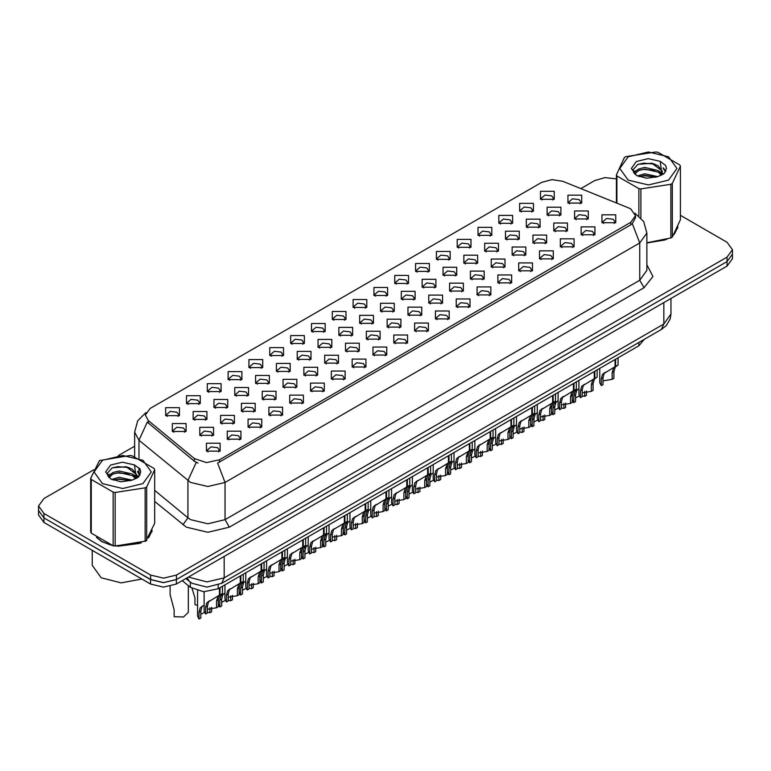 <?xml version="1.0" encoding="UTF-8"?>
<svg xmlns="http://www.w3.org/2000/svg" width="771" height="771" viewBox="0 0 771 771"><rect width="100%" height="100%" fill="white"/><g stroke="black" fill="none" stroke-linecap="round" stroke-linejoin="round"><path stroke-width="1.16" d="M248.031 427.124L248.031 419.173L261.793 419.173L261.793 427.124L248.031 427.124M260.193 427.866L260.993 426.132L259.21 423.645L252.58 422.884L248.831 426.132L249.621 427.866M227.204 439.142L227.204 431.201L240.976 431.201L240.976 439.142L227.204 439.142M239.376 439.894L240.176 438.15L238.393 435.673L231.763 434.911L228.004 438.15L228.804 439.894M268.848 415.106L268.848 407.155L282.62 407.155L282.62 415.106L268.848 415.106M281.02 415.848L281.82 414.114L280.037 411.627L273.406 410.866L269.648 414.114L270.448 415.848M289.674 403.079L289.674 395.137L303.437 395.137L303.437 403.079L289.674 403.079M301.837 403.831L302.637 402.086L300.854 399.609L294.223 398.848L290.474 402.086L291.265 403.831M310.491 391.061L310.491 383.11L324.263 383.11L324.263 391.061L310.491 391.061M322.663 391.803L323.463 390.068L321.68 387.582L315.05 386.82L311.291 390.068L312.091 391.803M331.318 379.043L331.318 371.092L345.08 371.092L345.08 379.043L331.318 379.043M343.49 379.785L344.28 378.05L342.497 375.564L335.867 374.802L332.118 378.05L332.908 379.785M352.135 367.015L352.135 359.074L365.907 359.074L365.907 367.015L352.135 367.015M364.307 367.767L365.107 366.023L363.324 363.536L356.694 362.775L352.935 366.023L353.735 367.767M372.962 354.997L372.962 347.046L386.724 347.046L386.724 354.997L372.962 354.997M385.134 355.739L385.924 354.005L384.141 351.518L377.511 350.757L373.762 354.005L374.552 355.739M393.779 342.979L393.779 335.028L407.551 335.028L407.551 342.979L393.779 342.979M405.951 343.721L406.751 341.977L404.968 339.5L398.337 338.739L394.579 341.977L395.378 343.721M414.605 330.952L414.605 323.01L428.368 323.01L428.368 330.952L414.605 330.952M426.777 331.703L427.568 329.959L425.785 327.473L419.154 326.711L415.405 329.959L416.195 331.703M435.422 318.934L435.422 310.983L449.194 310.983L449.194 318.934L435.422 318.934M447.594 319.676L448.394 317.941L446.611 315.455L439.981 314.693L436.222 317.941L437.022 319.676M456.249 306.906L456.249 298.965L470.011 298.965L470.011 306.906L456.249 306.906M468.421 307.658L469.211 305.914L467.428 303.437L460.798 302.675L457.049 305.914L457.849 307.658M477.066 294.888L477.066 286.937L490.838 286.937L490.838 294.888L477.066 294.888M489.238 295.63L490.038 293.896L488.255 291.409L481.624 290.648L477.866 293.896L478.666 295.63M497.893 282.87L497.893 274.919L511.655 274.919L511.655 282.87L497.893 282.87M510.065 283.612L510.855 281.878L509.072 279.391L502.441 278.63L498.692 281.878L499.492 283.612M518.71 270.843L518.71 262.901L532.482 262.901L532.482 270.843L518.71 270.843M530.882 271.594L531.682 269.85L529.899 267.373L523.268 266.612L519.509 269.85L520.309 271.594M539.536 258.825L539.536 250.874L553.299 250.874L553.299 258.825L539.536 258.825M551.708 259.567L552.499 257.832L550.716 255.346L544.085 254.584L540.336 257.832L541.136 259.567M560.353 246.807L560.353 238.856L574.125 238.856L574.125 246.807L560.353 246.807M572.525 247.549L573.325 245.814L571.542 243.328L564.912 242.566L561.153 245.814L561.953 247.549M581.18 234.779L581.18 226.838L594.942 226.838L594.942 234.779L581.18 234.779M593.352 235.531L594.142 233.786L592.359 231.31L585.738 230.548L581.98 233.786L582.78 235.531M601.997 222.761L601.997 214.81L615.769 214.81L615.769 222.761L601.997 222.761M614.169 223.503L614.969 221.769L613.186 219.282L606.555 218.521L602.797 221.769L603.597 223.503M206.387 451.17L206.387 443.219L220.149 443.219L220.149 451.17L206.387 451.17M218.55 451.912L219.35 450.177L217.567 447.691L210.936 446.929L207.187 450.177L207.977 451.912M353.079 307.456L353.079 299.505L366.851 299.505L366.851 307.456L353.079 307.456M365.252 308.198L366.052 306.463L364.269 303.976L357.638 303.215L353.879 306.463L354.679 308.198M332.262 319.483L332.262 311.532L346.025 311.532L346.025 319.483L332.262 319.483M344.435 320.225L345.225 318.481L343.452 316.004L336.821 315.243L333.062 318.481L333.862 320.225M311.436 331.501L311.436 323.55L325.208 323.55L325.208 331.501L311.436 331.501M323.608 332.243L324.408 330.508L322.625 328.022L315.994 327.261L312.236 330.508L313.036 332.243M248.975 367.565L248.975 359.614L262.738 359.614L262.738 367.565L248.975 367.565M261.147 368.307L261.938 366.572L260.164 364.085L253.534 363.324L249.775 366.572L250.575 368.307M228.149 379.583L228.149 371.641L241.921 371.641L241.921 379.583L228.149 379.583M240.321 380.334L241.121 378.59L239.338 376.113L232.707 375.352L228.948 378.59L229.748 380.334M207.332 391.61L207.332 383.659L221.094 383.659L221.094 391.61L207.332 391.61M219.504 392.352L220.294 390.618L218.521 388.131L211.89 387.37L208.131 390.618L208.931 392.352M186.505 403.628L186.505 395.677L200.277 395.677L200.277 403.628L186.505 403.628M198.677 404.37L199.477 402.635L197.694 400.149L191.063 399.388L187.305 402.635L188.105 404.37M290.619 343.519L290.619 335.578L304.381 335.578L304.381 343.519L290.619 343.519M302.791 344.271L303.581 342.526L301.808 340.04L295.177 339.279L291.419 342.526L292.219 344.271M269.792 355.547L269.792 347.596L283.564 347.596L283.564 355.547L269.792 355.547M281.964 356.289L282.764 354.554L280.981 352.068L274.351 351.306L270.592 354.554L271.392 356.289M373.906 295.438L373.906 287.487L387.668 287.487L387.668 295.438L373.906 295.438M386.078 296.18L386.869 294.445L385.095 291.958L378.465 291.197L374.706 294.445L375.506 296.18M394.723 283.41L394.733 275.469L408.495 275.469L408.495 283.41L394.723 283.41M406.895 284.162L407.695 282.417L405.912 279.94L399.282 279.179L395.523 282.417L396.323 284.162M415.55 271.392L415.55 263.441L429.312 263.441L429.312 271.392L415.55 271.392M427.722 272.134L428.522 270.399L426.739 267.913L420.108 267.151L416.35 270.399L417.15 272.134M436.376 259.374L436.376 251.423L450.139 251.423L450.139 259.374L436.376 259.374M448.539 260.116L449.339 258.381L447.556 255.895L440.925 255.134L437.167 258.381L437.967 260.116M457.193 247.346L457.193 239.405L470.956 239.405L470.956 247.346L457.193 247.346M469.366 248.098L470.165 246.354L468.382 243.877L461.752 243.116L457.993 246.354L458.793 248.098M478.02 235.328L478.02 227.378L491.782 227.378L491.782 235.328L478.02 235.328M490.183 236.071L490.982 234.336L489.2 231.849L482.569 231.088L478.81 234.336L479.61 236.071M498.837 223.311L498.837 215.36L512.599 215.36L512.599 223.311L498.837 223.311M511.009 224.053L511.809 222.318L510.026 219.831L503.396 219.07L499.637 222.318L500.437 224.053M519.664 211.283L519.664 203.342L533.426 203.342L533.426 211.283L519.664 211.283M531.826 212.035L532.626 210.29L530.843 207.813L524.213 207.052L520.454 210.29L521.254 212.035M540.481 199.265L540.481 191.314L554.253 191.314L554.253 199.265L540.481 199.265M552.653 200.007L553.453 198.272L551.67 195.786L545.039 195.024L541.281 198.272L542.08 200.007M165.688 415.646L165.688 407.705L179.45 407.705L179.45 415.646L165.688 415.646M177.86 416.398L178.65 414.653L176.867 412.177L170.246 411.415L166.488 414.653L167.288 416.398M359.71 323.3L359.71 315.358L373.472 315.358L373.472 323.3L359.71 323.3M371.882 324.051L372.672 322.307L370.899 319.83L364.269 319.069L360.51 322.307L361.31 324.051M338.883 335.327L338.883 327.376L352.655 327.376L352.655 335.327L338.883 335.327M351.056 336.069L351.855 334.335L350.073 331.848L343.442 331.087L339.683 334.335L340.483 336.069M318.066 347.345L318.066 339.394L331.829 339.394L331.829 347.345L318.066 347.345M330.239 348.087L331.029 346.352L329.246 343.866L322.625 343.105L318.866 346.352L319.666 348.087M255.596 383.409L255.596 375.467L269.368 375.467L269.368 383.409L255.596 383.409M267.768 384.16L268.568 382.416L266.785 379.93L260.155 379.168L256.396 382.416L257.196 384.16M297.24 359.373L297.24 351.422L311.012 351.422L311.012 359.373L297.24 359.373M309.412 360.115L310.212 358.37L308.429 355.894L301.798 355.132L298.04 358.37L298.84 360.115M276.423 371.391L276.423 363.44L290.185 363.44L290.185 371.391L276.423 371.391M288.595 372.133L289.385 370.398L287.602 367.912L280.981 367.15L277.223 370.398L278.023 372.133M193.136 419.472L193.136 411.531L206.898 411.531L206.898 419.472L193.136 419.472M205.308 420.224L206.098 418.48L204.315 416.003L197.684 415.232L193.935 418.48L194.735 420.224M213.952 407.454L213.952 399.503L227.724 399.503L227.724 407.454L213.952 407.454M226.125 408.196L226.925 406.462L225.142 403.975L218.511 403.214L214.752 406.462L215.552 408.196M234.779 395.436L234.779 387.485L248.541 387.485L248.541 395.436L234.779 395.436M246.951 396.178L247.742 394.444L245.959 391.957L239.328 391.196L235.579 394.444L236.379 396.178M380.527 311.282L380.527 303.331L394.299 303.331L394.299 311.282L380.527 311.282M392.699 312.024L393.499 310.289L391.716 307.802L385.086 307.041L381.327 310.289L382.127 312.024M401.354 299.264L401.354 291.313L415.116 291.313L415.116 299.264L401.354 299.264M413.526 300.006L414.316 298.271L412.543 295.785L405.912 295.023L402.154 298.271L402.954 300.006M422.171 287.236L422.171 279.295L435.943 279.295L435.943 287.236L422.171 287.236M434.343 287.988L435.143 286.243L433.36 283.767L426.729 283.005L422.971 286.243L423.771 287.988M442.997 275.218L442.997 267.267L456.76 267.267L456.76 275.218L442.997 275.218M455.169 275.96L455.96 274.225L454.186 271.739L447.556 270.978L443.797 274.225L444.597 275.96M463.814 263.2L463.814 255.249L477.586 255.249L477.586 263.2L463.814 263.2M475.986 263.942L476.786 262.207L475.003 259.721L468.373 258.96L464.614 262.207L465.414 263.942M484.641 251.173L484.641 243.231L498.403 243.231L498.403 251.173L484.641 251.173M496.813 251.924L497.603 250.18L495.83 247.693L489.2 246.932L485.441 250.18L486.241 251.924M505.458 239.155L505.458 231.204L519.23 231.204L519.23 239.155L505.458 239.155M517.63 239.897L518.43 238.162L516.647 235.675L510.017 234.914L506.258 238.162L507.058 239.897M526.285 227.137L526.285 219.186L540.047 219.186L540.047 227.137L526.285 227.137M538.457 227.879L539.247 226.134L537.474 223.657L530.843 222.896L527.085 226.134L527.884 227.879M547.111 215.109L547.111 207.158L560.874 207.168L560.874 215.109L547.111 215.109M559.274 215.861L560.074 214.116L558.291 211.63L551.66 210.869L547.902 214.116L548.701 215.861M567.928 203.091L567.928 195.14L581.691 195.14L581.691 203.091L567.928 203.091M580.1 203.833L580.9 202.098L579.117 199.612L572.487 198.851L568.728 202.098L569.528 203.833M172.309 431.5L172.309 423.549L186.081 423.549L186.081 431.5L172.309 431.5M184.481 432.242L185.281 430.507L183.498 428.021L176.867 427.259L173.109 430.507L173.909 432.242M220.583 423.298L220.583 415.347L234.345 415.347L234.345 423.298L220.583 423.298M232.755 424.05L233.546 422.306L231.763 419.819L225.132 419.058L221.383 422.306L222.173 424.05M241.4 411.28L241.4 403.329L255.172 403.329L255.172 411.28L241.4 411.28M253.572 412.022L254.372 410.288L252.589 407.801L245.959 407.04L242.2 410.288L243 412.022M262.227 399.253L262.227 391.311L275.989 391.311L275.989 399.253L262.227 399.253M274.399 400.004L275.189 398.26L273.406 395.783L266.776 395.022L263.027 398.26L263.817 400.004M283.044 387.235L283.044 379.284L296.816 379.284L296.816 387.235L283.044 387.235M295.216 387.977L296.016 386.242L294.233 383.756L287.602 382.994L283.844 386.242L284.644 387.977M303.87 375.217L303.87 367.266L317.633 367.266L317.633 375.217L303.87 375.217M316.043 375.959L316.833 374.224L315.05 371.738L308.419 370.976L304.67 374.224L305.47 375.959M324.687 363.189L324.687 355.248L338.459 355.248L338.459 363.189L324.687 363.189M336.86 363.941L337.659 362.197L335.877 359.72L329.246 358.958L325.487 362.197L326.287 363.941M345.514 351.171L345.514 343.22L359.276 343.22L359.276 351.171L345.514 351.171M357.686 351.913L358.476 350.179L356.694 347.692L350.063 346.931L346.314 350.179L347.114 351.913M366.331 339.153L366.331 331.202L380.103 331.202L380.103 339.153L366.331 339.153M378.503 339.895L379.303 338.161L377.52 335.674L370.89 334.913L367.131 338.161L367.931 339.895M387.158 327.126L387.158 319.184L400.92 319.184L400.92 327.126L387.158 327.126M399.33 327.877L400.12 326.133L398.337 323.656L391.707 322.895L387.958 326.133L388.757 327.877M407.975 315.108L407.975 307.157L421.747 307.157L421.747 315.108L407.975 315.108M420.147 315.85L420.947 314.115L419.164 311.629L412.533 310.867L408.775 314.115L409.574 315.85M428.801 303.09L428.801 295.139L442.564 295.139L442.564 303.09L428.801 303.09M440.973 303.832L441.764 302.097L439.981 299.611L433.36 298.849L429.601 302.097L430.401 303.832M449.618 291.062L449.618 283.121L463.39 283.121L463.39 291.062L449.618 291.062M461.79 291.814L462.59 290.069L460.807 287.583L454.177 286.822L450.418 290.069L451.218 291.814M470.445 279.044L470.445 271.093L484.207 271.093L484.207 279.044L470.445 279.044M482.617 279.786L483.407 278.052L481.634 275.565L475.003 274.804L471.245 278.052L472.045 279.786M491.262 267.026L491.262 259.075L505.034 259.075L505.034 267.026L491.262 267.026M503.434 267.768L504.234 266.024L502.451 263.547L495.82 262.786L492.062 266.024L492.862 267.768M512.089 254.999L512.089 247.048L525.851 247.048L525.851 254.999L512.089 254.999M524.261 255.741L525.051 254.006L523.278 251.519L516.647 250.758L512.888 254.006L513.688 255.741M532.906 242.981L532.906 235.03L546.678 235.03L546.678 242.981L532.906 242.981M545.078 243.723L545.878 241.988L544.095 239.502L537.464 238.74L533.705 241.988L534.505 243.723M553.732 230.953L553.732 223.012L567.495 223.012L567.495 230.953L553.732 230.953M565.904 231.705L566.695 229.96L564.921 227.484L558.291 226.722L554.532 229.96L555.332 231.705M574.549 218.935L574.549 210.984L588.321 210.984L588.321 218.935L574.549 218.935M586.721 219.677L587.521 217.942L585.738 215.456L579.108 214.695L575.349 217.942L576.149 219.677M199.756 435.326L199.756 427.375L213.528 427.375L213.528 435.326L199.756 435.326M211.929 436.068L212.729 434.324L210.946 431.847L204.315 431.085L200.556 434.324L201.356 436.068M628.548 207.891L630.736 208.951L635.545 215.658L630.736 222.366L219.465 459.815L206.416 462.552L194.388 458.543L148.321 420.561L145.353 415.126L150.162 408.418L541.724 182.351L551.901 179.614L562.753 181.291L628.548 207.891M644.151 339.442L638.908 345.813L218.183 588.716L203.679 591.762L190.321 587.309L182.245 580.65M96.452 537.426L101.801 541.656L112.797 545.656M635.545 215.658L635.545 217.673L632.336 223.686L630.736 224.843L217.615 463.12L225.055 482.415L207.842 486.53L190.639 482.415L139.011 440.222L134.607 432.155L134.607 456.538M93.831 469.761L43.937 498.558L38.589 506.007L38.589 510.479L43.937 517.929L150.634 579.532L163.539 582.616L176.443 579.532L727.101 261.61L732.45 254.16L732.45 249.688L727.101 242.239L680.369 215.254M198.08 463.12L194.388 461.251L147.222 422.151L139.011 440.222L139.011 458.215M646.898 243.106L666.963 239.318M674.22 234.317L677.863 226.741M114.195 545.926L141.257 542.842M148.504 537.83L152.157 530.255M38.589 506.007L43.937 513.457L150.634 575.06L163.539 578.144L176.443 575.06L727.101 257.138L732.45 249.688M616.386 178.882L604.984 177.648L594.605 180.636L580.814 188.596M134.607 446.207L118.349 455.603M38.589 509.785L38.55 514.98L43.899 522.43L150.586 584.023L163.491 587.117L176.395 584.023L727.063 266.101L732.411 258.651L732.411 254.883M38.55 510.508L43.899 517.958L150.586 579.551L163.491 582.645L176.395 579.551L727.101 261.61L727.101 257.138M197.521 590.808L197.521 616.145L199.024 619.046L199.024 612.232L200.19 607.808L204.142 605.158M211.668 607.375L211.668 611.74L209.895 612.762L209.895 607.789M203.293 605.649L201.53 606.671L203.293 605.649L201.906 606.816L200.797 611.21L200.797 618.024L199.024 619.046M209.895 612.762L207.418 612.309M204.45 612.492L200.797 614.265M170.073 586.403L170.073 594.624L174.169 609.9L174.169 616.713L183.517 616.954L188.317 612.319L188.317 585.661M204.142 591.781L204.142 611.124L205.645 614.024L205.645 607.211L206.811 602.787L219.436 595.135L219.436 587.994M219.957 594.836L222.395 593.429L219.725 595.337L218.289 599.915L218.289 606.729L216.526 607.75L216.526 600.937L218 596.33L219.957 594.836L219.995 587.666M209.924 600.628L208.151 601.65L209.924 600.628L208.536 601.794L207.418 606.189L207.418 613.003L205.645 614.024M216.526 607.75L207.418 609.244M219.06 595.357L220.824 594.335M646.898 242.932L665.016 239.945M674.876 233.17L677.43 227.811M628.153 156.792L619.778 168.464L628.153 180.144L648.372 184.973L668.592 180.144L676.967 168.464L668.592 156.792L648.372 151.954L628.153 156.792M646.898 242.769L670.837 237.931L672.36 237.044L680.369 219.774L680.369 166.17L679.82 164.965L657.914 152.321L655.832 152.003L625.917 156.629L624.394 157.506L616.386 174.776L616.935 175.981L616.935 203.197M638.841 215.803L638.841 188.625L616.935 175.981M638.841 188.625L640.923 188.943L640.923 217.798M670.837 237.931L670.837 184.317L640.923 188.943M670.837 184.317L672.36 183.44L672.36 237.044M657.836 176.646L644.778 173.754L637.366 175.942M656.015 177.234L644.778 175.325L639.034 176.665M661.412 173.88L658.212 170.574L644.778 167.442L638.542 168.994L634.938 172.068L634.475 173.745M660.901 174.67L658.212 172.155L644.778 169.022L638.542 170.574L634.755 174.053M659.677 176.029L661.817 173.061L662.279 170.989L651.852 163.211L637.964 164.319L633.068 169.659L636.354 175.374M661.547 175.21L662.289 172.241M662.241 171.615L658.212 165.842L652.218 163.288M636.354 161.524L631.382 168.464L636.354 175.403L646.58 178.226L657.605 176.704L664.236 173.494L666.472 168.464L665.701 165.466L660.13 161.38L648.189 158.653L636.354 161.524M660.13 161.38L661.817 173.061M616.386 202.975L616.386 174.776M680.369 166.17L672.36 183.44M654.772 176.704L643.698 175.759L639.284 176.559M662.858 174.468L662.087 173.841M661.614 173.504L660.824 172.983M654.772 170.401L643.698 169.447L639.284 170.246M635.025 171.914L633.733 172.714M665.624 171.615L663.291 168.55M654.82 164.098L643.698 163.144L637.771 164.406M666.462 168.618L665.701 165.466M663.368 174.14L662.222 173.157M661.884 172.906L659.157 171.278M636.104 170.593L633.434 172.135M665.816 171.239L663.291 167.76M97.676 538.331L102.013 541.531L109.81 544.74M117.674 546.215L139.31 543.459M149.169 536.683L151.714 531.335M92.25 550.34L92.25 565.374L101.155 577.787L121.114 582.915L141.874 578.992M102.447 460.306L94.072 471.977L102.447 483.658L122.666 488.486L142.886 483.658L151.261 471.977L142.886 460.306L122.666 455.468L102.447 460.306M99.44 460.576L90.67 478.299L91.229 479.495L91.229 533.108L113.125 545.752L115.207 546.07L145.902 541.011L154.663 523.297L154.663 469.684L154.104 468.479L132.207 455.834L130.126 455.516L99.44 460.576M113.125 545.752L113.125 492.139L91.229 479.495M113.125 492.139L115.207 492.467L115.207 546.07M145.121 541.444L145.121 487.831L115.207 492.467M145.121 487.831L146.644 486.954L146.644 540.567M90.67 478.299L90.67 531.903L91.229 533.108M132.13 480.16L119.071 477.268L111.66 479.456M130.309 480.747L119.071 478.849L113.318 480.179M135.706 477.394L132.496 474.088L119.071 470.956L112.836 472.517L109.231 475.582L108.759 477.259M135.195 478.184L132.496 475.668L119.071 472.536L112.836 474.088L109.048 477.567M133.971 479.543L136.101 476.584L136.573 474.502L126.145 466.734L112.258 467.833L107.362 473.172L110.648 478.887M135.841 478.724L136.573 475.755M136.534 475.129L132.496 469.356L126.511 466.802M110.648 465.038L105.666 471.977L110.648 478.926L120.874 481.74L131.899 480.227L138.52 477.008L140.756 471.977L139.994 468.98L134.424 464.894L122.483 462.166L110.648 465.038M134.424 464.894L136.101 476.584M154.663 469.684L146.644 486.954M129.056 480.227L117.982 479.273L113.578 480.073M137.151 477.981L136.371 477.355M135.908 477.018L135.118 476.497M129.056 473.914L117.982 472.96L113.578 473.77M109.318 475.428L108.017 476.237M139.917 475.129L137.585 472.064M129.104 467.621L117.982 466.657L112.055 467.93M140.756 472.141L139.994 468.98M137.652 477.654L136.515 476.68M136.168 476.42L133.45 474.791M110.388 474.107L107.728 475.659M140.11 474.753L137.575 471.274M218.338 599.019L218.338 604.117L219.851 607.018L219.851 600.204L221.007 595.79L224.968 593.14M232.485 595.347L232.485 599.722L230.722 600.744L230.722 595.761M224.12 593.631L222.347 594.643L224.12 593.631L222.732 594.798L221.614 599.183L221.614 605.996L219.851 607.018M230.722 600.744L228.245 600.281M225.277 600.474L221.614 602.238M239.164 587.001L239.164 592.099L240.668 595L240.668 588.186L241.834 583.763L245.785 581.112M253.312 583.329L253.312 587.704L251.539 588.726L251.539 583.743M244.937 581.604L243.173 582.625L244.937 581.604L243.549 582.77L242.441 587.165L242.441 593.978L240.668 595M251.539 588.726L249.062 588.263M246.094 588.446L242.441 590.22M259.981 574.973L259.981 580.081L261.494 582.982L261.494 576.168L262.651 571.745L266.612 569.094M274.129 571.311L274.129 575.677L272.365 576.698L272.365 571.725M265.764 569.586L264 570.607L265.764 569.586L264.376 570.752L263.258 575.147L263.258 581.96L261.494 582.982M272.365 576.698L269.889 576.236M266.92 576.429L263.258 578.202M280.808 562.955L280.808 568.054L282.311 570.954L282.311 564.141L283.477 559.727L287.429 557.076M294.956 559.283L294.956 563.659L293.182 564.68L293.182 559.698M286.581 557.568L284.817 558.58L286.581 557.568L285.203 558.734L284.085 563.119L284.085 569.933L282.311 570.954M293.182 564.68L290.706 564.218M287.737 564.401L284.085 566.174M192.114 588.562L194.996 597.882L194.996 604.695L197.521 605.36M224.968 584.803L224.968 599.106L226.472 602.006L226.472 595.193L227.638 590.769L240.253 583.117L240.253 575.976M240.822 582.789L243.212 581.411L240.542 583.319L239.116 587.888L239.116 594.701L237.343 595.723L237.343 588.909L238.817 584.312L240.783 582.809L239.02 583.83L240.822 582.789L240.822 575.648M230.741 588.61L228.977 589.632L230.741 588.61L229.353 589.776L228.245 594.171L228.245 600.985L226.472 602.006M237.343 595.723L228.245 597.226M239.887 583.329L241.651 582.317M245.785 572.776L245.785 587.078L247.289 589.979L247.289 583.165L248.455 578.751L261.08 571.099L261.08 563.948M261.639 570.771L264.039 569.383L261.369 571.301L259.933 575.87L259.933 582.683L258.169 583.705L258.169 576.891L259.644 572.294L261.6 570.791L259.846 571.803L261.639 570.771L261.639 563.62M251.568 576.592L249.794 577.604L251.568 576.592L250.18 577.758L249.062 582.144L249.062 588.957L247.289 589.979M258.169 583.705L249.062 585.199M260.704 571.311L262.468 570.289M266.612 560.758L266.612 575.06L268.115 577.961L268.115 571.147L269.281 566.724L281.897 559.071L281.897 551.93M282.465 558.753L284.856 557.366L282.186 559.274L280.76 563.852L280.76 570.665L278.986 571.687L278.986 564.873L280.461 560.266L282.427 558.773L280.663 559.785L282.465 558.753L282.465 551.602M272.385 564.565L270.621 565.586L272.385 564.565L270.997 565.731L269.889 570.126L269.889 576.939L268.115 577.961M278.986 571.687L269.889 573.181M281.531 559.293L283.294 558.271M287.429 548.74L287.429 563.042L288.932 565.943L288.932 559.129L290.098 554.706L302.724 547.053L302.724 539.902M303.282 546.726L305.682 545.348L303.013 547.256L301.577 551.824L301.577 558.638L299.813 559.659L299.813 552.846L301.288 548.248L303.244 546.745L301.49 547.767L303.282 546.726L303.282 539.584M293.211 552.547L291.438 553.568L293.211 552.547L291.824 553.713L290.706 558.108L290.706 564.921L288.932 565.943M299.813 559.659L290.706 561.163M302.348 547.265L304.111 546.244M308.255 536.712L308.255 551.014L309.759 553.915L309.759 547.102L310.925 542.688L323.541 535.035L323.541 527.884M324.109 534.708L326.499 533.32L323.83 535.238L322.403 539.806L322.403 546.62L320.63 547.641L320.63 540.828L322.105 536.231L324.071 534.727L322.307 535.739L324.109 534.708L324.109 527.557M314.028 540.529L312.265 541.541L314.028 540.529L312.64 541.695L311.532 546.08L311.532 552.894L309.759 553.915M320.63 547.641L311.532 549.135M323.174 535.247L324.938 534.226M329.072 524.694L329.072 538.996L330.586 541.897L330.586 535.084L331.742 530.66L344.367 523.008L344.367 515.866M344.926 522.69L347.326 521.302L344.656 523.21L343.22 527.788L343.22 534.602L341.457 535.623L341.457 528.81L342.931 524.203L344.888 522.709L343.134 523.721L344.926 522.69L344.926 515.539M334.855 528.501L333.082 529.523L334.855 528.501L333.467 529.667L332.349 534.062L332.349 540.876L330.586 541.897M341.457 535.623L332.349 537.117M343.991 523.22L345.755 522.208M349.899 512.667L349.899 526.978L351.403 529.879L351.403 523.066L352.569 518.642L365.184 510.99L365.184 503.839M365.753 510.662L368.143 509.284L365.473 511.192L364.047 515.76L364.047 522.574L362.274 523.596L362.274 516.782L363.758 512.185L365.714 510.681L363.951 511.703L365.753 510.662L365.753 503.521M355.672 516.483L353.908 517.505L355.672 516.483L354.284 517.649L353.176 522.044L353.176 528.858L351.403 529.879M362.274 523.596L353.176 525.099M364.818 511.202L366.582 510.18M370.716 500.649L370.716 514.951L372.229 517.852L372.229 511.038L373.386 506.624L386.011 498.972L386.011 491.821M386.57 498.644L388.97 497.256L386.3 499.165L384.864 503.742L384.864 510.556L383.1 511.578L383.1 504.764L384.575 500.167L386.531 498.664L384.777 499.675L386.57 498.644L386.57 491.493M376.499 504.456L374.725 505.477L376.499 504.456L375.111 505.631L373.993 510.017L373.993 516.83L372.229 517.852M383.1 511.578L373.993 513.072M385.635 499.184L387.399 498.162M391.543 488.631L391.543 502.933L393.046 505.834L393.046 499.02L394.212 494.597L406.828 486.944L406.828 479.803M407.396 486.617L409.786 485.238L407.117 487.147L405.691 491.725L405.691 498.538L403.917 499.56L403.917 492.746L405.401 488.139L407.358 486.646L405.594 487.657L407.396 486.617L407.396 479.475M397.316 492.438L395.552 493.459L397.316 492.438L395.928 493.604L394.819 497.999L394.819 504.812L393.046 505.834M403.917 499.56L394.819 501.054M406.462 487.156L408.225 486.144M412.36 476.603L412.36 490.915L413.873 493.816L413.873 487.002L415.029 482.579L427.654 474.926L427.654 467.775M428.175 474.618L430.613 473.211L427.944 475.129L426.508 479.697L426.508 486.511L424.744 487.532L424.744 480.719L426.218 476.121L428.175 474.618L428.213 467.457M418.142 480.42L416.379 481.432L418.142 480.42L416.754 481.586L415.636 485.981L415.636 492.785L413.873 493.816M424.744 487.532L415.636 489.036M427.279 475.138L429.042 474.117M433.186 464.585L433.186 478.887L434.69 481.788L434.69 474.975L435.856 470.561L448.471 462.899L448.471 455.757M449.04 462.581L451.43 461.193L448.761 463.101L447.334 467.679L447.334 474.493L445.561 475.514L445.561 468.701L447.045 464.094L449.001 462.6L447.247 463.612L449.04 462.581L449.04 455.43M438.959 468.392L437.196 469.414L438.959 468.392L437.581 469.558L436.463 473.953L436.463 480.767L434.69 481.788M445.561 475.514L436.463 477.008M448.105 463.12L449.869 462.099M454.003 452.567L454.003 466.869L455.516 469.77L455.516 462.957L456.673 458.533L469.298 450.881L469.298 443.739M469.857 450.553L472.257 449.175L469.587 451.083L468.151 455.651L468.151 462.465L466.388 463.487L466.388 456.683L467.862 452.076L469.818 450.582L468.064 451.594L469.857 450.553L469.857 443.412M459.786 456.374L458.022 457.396L459.786 456.374L458.398 457.54L457.28 461.935L457.28 468.749L455.516 469.77M466.388 463.487L457.28 464.99M468.922 451.093L470.686 450.081M474.83 440.54L474.83 454.842L476.333 457.743L476.333 450.939L477.5 446.515L490.115 438.863L490.115 431.712M490.684 438.535L493.074 437.147L490.404 439.065L488.978 443.633L488.978 450.447L487.205 451.469L487.205 444.655L488.689 440.058L490.645 438.554L488.891 439.576L490.684 438.535L490.684 431.394M480.603 444.356L478.839 445.368L480.603 444.356L479.225 445.522L478.107 449.907L478.107 456.721L476.333 457.743M487.205 451.469L478.107 452.972M489.749 439.075L491.512 438.053M495.647 428.522L495.647 442.824L497.16 445.725L497.16 438.911L498.317 434.487L510.942 426.835L510.942 419.694M511.501 426.517L513.9 425.129L511.231 427.038L509.795 431.615L509.795 438.429L508.031 439.451L508.031 432.637L509.506 428.03L511.462 426.536L509.708 427.548L511.501 426.517L511.501 419.366M501.429 432.329L499.666 433.35L501.429 432.329L500.042 433.495L498.924 437.889L498.924 444.703L497.16 445.725M508.031 439.451L498.924 440.945M510.566 427.057L512.33 426.035M516.474 416.504L516.474 430.806L517.977 433.707L517.977 426.893L519.143 422.469L531.759 414.817L531.759 407.676M532.327 414.49L534.717 413.111L532.048 415.02L530.621 419.588L530.621 426.402L528.848 427.423L528.848 420.609L530.332 416.012L532.289 414.509L530.535 415.53L532.327 414.49L532.327 407.348M522.246 420.311L520.483 421.332L522.246 420.311L520.868 421.477L519.75 425.871L519.75 432.685L517.977 433.707M528.848 427.423L519.75 428.927M531.392 415.029L533.156 414.017M537.291 404.476L537.291 418.778L538.804 421.679L538.804 414.865L539.96 410.451L552.585 402.799L552.585 395.648M553.144 402.472L555.544 401.084L552.874 403.002L551.438 407.57L551.438 414.384L549.675 415.405L549.675 408.591L551.149 403.994L553.106 402.491L551.352 403.503L553.144 402.472L553.144 395.321M543.073 408.293L541.309 409.305L543.073 408.293L541.685 409.459L540.567 413.844L540.567 420.658L538.804 421.679M549.675 415.405L540.567 416.899M552.209 403.011L553.973 401.99M558.117 392.458L558.117 406.76L559.621 409.661L559.621 402.848L560.787 398.424L573.402 390.772L573.402 383.63M573.971 390.454L576.371 389.066L573.691 390.974L572.265 395.552L572.265 402.366L570.492 403.387L570.492 396.573L571.976 391.967L573.932 390.473L572.178 391.485L573.971 390.454L573.971 383.303M563.89 396.265L562.126 397.287L563.89 396.265L562.512 397.431L561.394 401.826L561.394 408.64L559.621 409.661M570.492 403.387L561.394 404.881M573.036 390.993L574.8 389.972M578.934 380.431L578.934 394.742L580.447 397.643L580.447 390.83L581.613 386.406L594.229 378.754L594.229 371.603M594.788 378.426L597.188 377.048L594.518 378.956L593.082 383.524L593.082 390.338L591.318 391.36L591.318 384.546L592.793 379.949L594.759 378.445L592.995 379.467L594.788 378.426L594.788 371.285M584.717 384.247L582.953 385.269L584.717 384.247L583.329 385.413L582.211 389.808L582.211 396.622L580.447 397.643M591.318 391.36L582.211 392.863M593.853 378.966L595.617 377.944M599.761 368.413L599.761 382.715L601.264 385.616L601.264 378.802L602.43 374.388L615.046 366.736L615.046 359.585M615.576 366.427L618.014 365.02L615.335 366.938L613.909 371.506L613.909 378.32L612.135 379.342L612.135 372.528L613.62 367.931L615.576 366.427L615.615 359.257M605.534 372.229L603.77 373.241L605.534 372.229L604.156 373.395L603.038 377.78L603.038 384.594L601.264 385.616M612.135 379.342L603.038 380.835M614.68 366.948L616.443 365.926M301.625 550.937L301.625 556.036L303.138 558.936L303.138 552.123L304.294 547.699L308.255 545.049M315.773 547.265L315.773 551.641L314.009 552.662L314.009 547.68M307.407 545.54L305.644 546.562L307.407 545.54L306.02 546.706L304.902 551.101L304.902 557.915L303.138 558.936M314.009 552.662L311.532 552.2M308.564 552.383L304.902 554.156M322.451 538.91L322.451 544.018L323.955 546.918L323.955 540.105L325.121 535.681L329.072 533.031M336.599 535.247L336.599 539.613L334.826 540.635L334.826 535.662M328.224 533.522L326.461 534.544L328.224 533.522L326.846 534.688L325.728 539.083L325.728 545.897L323.955 546.918M334.826 540.635L332.349 540.172M329.381 540.365L325.728 542.138M343.268 526.892L343.268 531.99L344.782 534.891L344.782 528.077L345.938 523.663L349.899 521.013M357.416 523.22L357.416 527.595L355.653 528.617L355.653 523.634M349.051 521.495L347.287 522.516L349.051 521.495L347.663 522.671L346.545 527.056L346.545 533.869L344.782 534.891M355.653 528.617L353.176 528.154M350.207 528.337L346.545 530.111M364.095 514.874L364.095 519.972L365.599 522.873L365.599 516.059L366.765 511.636L370.716 508.985M378.243 511.202L378.243 515.577L376.47 516.599L376.47 511.616M369.868 509.477L368.104 510.498L369.868 509.477L368.49 510.643L367.372 515.038L367.372 521.851L365.599 522.873M376.47 516.599L373.993 516.136M371.024 516.319L367.372 518.093M384.912 502.846L384.912 507.954L386.425 510.855L386.425 504.041L387.582 499.618L391.543 496.967M399.06 499.184L399.06 503.55L397.296 504.571L397.296 499.598M390.695 497.459L388.931 498.471L390.695 497.459L389.307 498.625L388.189 503.02L388.189 509.824L386.425 510.855M397.296 504.571L394.819 504.109M391.851 504.301L388.189 506.075M405.739 490.828L405.739 495.926L407.242 498.827L407.242 492.014L408.408 487.6L412.36 484.949M419.887 487.156L419.887 491.532L418.113 492.553L418.113 487.571M411.512 485.431L409.748 486.453L411.512 485.431L410.133 486.597L409.015 490.992L409.015 497.806L407.242 498.827M418.113 492.553L415.636 492.091M412.668 492.274L409.015 494.047M426.556 478.801L426.556 483.909L428.069 486.809L428.069 479.996L429.235 475.572L433.186 472.922M440.704 475.138L440.704 479.504L438.94 480.526L438.94 475.553M432.338 473.413L430.575 474.435L432.338 473.413L430.95 474.579L429.832 478.974L429.832 485.788L428.069 486.809M438.94 480.526L436.463 480.073M433.495 480.256L429.832 482.029M447.382 466.783L447.382 471.881L448.886 474.782L448.886 467.968L450.052 463.554L454.003 460.904M461.53 463.12L461.53 467.486L459.757 468.508L459.757 463.525M453.155 461.395L451.392 462.407L453.155 461.395L451.777 462.561L450.659 466.947L450.659 473.76L448.886 474.782M459.757 468.508L457.28 468.045M454.312 468.238L450.659 470.002M468.199 454.765L468.199 459.863L469.712 462.764L469.712 455.95L470.879 451.527L474.83 448.886M482.347 451.093L482.347 455.468L480.584 456.49L480.584 451.507M473.982 449.368L472.218 450.389L473.982 449.368L472.594 450.534L471.476 454.929L471.476 461.742L469.712 462.764M480.584 456.49L478.107 456.027M475.138 456.21L471.476 457.984M489.026 442.737L489.026 447.845L490.529 450.746L490.529 443.932L491.696 439.509L495.647 436.858M503.174 439.075L503.174 443.441L501.401 444.462L501.401 439.489M494.799 437.35L493.035 438.371L494.799 437.35L493.421 438.516L492.303 442.911L492.303 449.724L490.529 450.746M501.401 444.462L498.924 444.009M495.965 444.192L492.303 445.966M509.843 430.719L509.843 435.817L511.356 438.718L511.356 431.905L512.522 427.491L516.474 424.84M524.001 427.047L524.001 431.423L522.227 432.444L522.227 427.462M515.626 425.332L513.862 426.344L515.626 425.332L514.238 426.498L513.12 430.883L513.12 437.697L511.356 438.718M522.227 432.444L519.75 431.982M516.782 432.165L513.12 433.938M530.67 418.701L530.67 423.799L532.173 426.7L532.173 419.887L533.339 415.463L537.291 412.813M544.818 415.029L544.818 419.405L543.044 420.426L543.044 415.444M536.443 413.304L534.679 414.326L536.443 413.304L535.064 414.47L533.946 418.865L533.946 425.679L532.173 426.7M543.044 420.426L540.567 419.964M537.609 420.147L533.946 421.92M551.487 406.674L551.487 411.781L553 414.682L553 407.869L554.166 403.445L558.117 400.795M565.644 403.011L565.644 407.377L563.871 408.399L563.871 403.426M557.269 401.286L555.505 402.308L557.269 401.286L555.881 402.452L554.763 406.847L554.763 413.661L553 414.682M563.871 408.399L561.394 407.936M558.426 408.129L554.763 409.902M572.313 394.656L572.313 399.754L573.817 402.655L573.817 395.841L574.983 391.427L578.934 388.777M586.461 390.984L586.461 395.359L584.688 396.381L584.688 391.398M578.086 389.268L576.322 390.28L578.086 389.268L576.708 390.434L575.59 394.819L575.59 401.633L573.817 402.655M584.688 396.381L582.211 395.918M579.252 396.101L575.59 397.875M219.465 459.815L219.465 462.292M194.388 458.543L194.388 461.251M148.321 420.561L148.321 423.269M630.736 222.366L630.736 224.843M638.908 342.478L638.908 345.813M190.321 582.134L190.321 587.309M218.183 585.035L218.183 588.716M646.898 264.732L652.912 276.51L644.074 287.689L229.353 527.123L225.055 519.673L639.776 280.239L646.898 270.303L646.898 233.044L639.776 242.981L632.336 223.686M229.353 527.123L207.842 532.269L186.341 527.123L154.663 501.468M196.21 462.378L187.912 480.535L187.912 517.794L190.639 519.673L207.842 523.788L225.055 519.673L225.055 482.415L639.776 242.981L639.776 280.239L644.074 287.689M176.443 575.06L176.443 579.532M150.634 575.06L150.634 579.532M43.937 513.457L43.937 517.929M139.011 467.872L139.011 476.459M134.867 471.466L136.486 474.83M136.814 475.254L138.491 477.027M154.663 490.375L187.912 517.794L182.929 524.781M188.49 577.045L206.946 581.932L224.149 577.816L663.821 323.974L670.953 314.038L670.221 318.866L666.24 325.661L661.296 329.545L221.634 583.387L224.149 577.816L224.149 556.46M663.821 302.618L663.821 323.974L661.296 329.545M187.199 577.787L189.232 581.295L185.898 578.539M727.063 266.101L727.063 261.629M176.395 584.023L176.395 579.551M150.586 584.023L150.586 579.551M43.899 522.43L43.899 517.958M199.024 612.232L200.797 611.21M216.526 600.937L218.289 599.915M205.645 607.211L207.418 606.189M219.851 600.204L221.614 599.183M240.668 588.186L242.441 587.165M261.494 576.168L263.258 575.147M282.311 564.141L284.085 563.119M237.343 588.909L239.116 587.888M226.472 595.193L228.245 594.171M258.169 576.891L259.933 575.87M247.289 583.165L249.062 582.144M278.986 564.873L280.76 563.852M268.115 571.147L269.889 570.126M299.813 552.846L301.577 551.824M288.932 559.129L290.706 558.108M320.63 540.828L322.403 539.806M309.759 547.102L311.532 546.08M341.457 528.81L343.22 527.788M330.586 535.084L332.349 534.062M362.274 516.782L364.047 515.76M351.403 523.066L353.176 522.044M383.1 504.764L384.864 503.742M372.229 511.038L373.993 510.017M403.917 492.746L405.691 491.725M393.046 499.02L394.819 497.999M424.744 480.719L426.508 479.697M413.873 487.002L415.636 485.981M445.561 468.701L447.334 467.679M434.69 474.975L436.463 473.953M466.388 456.683L468.151 455.651M455.516 462.957L457.28 461.935M487.205 444.655L488.978 443.633M476.333 450.939L478.107 449.907M508.031 432.637L509.795 431.615M497.16 438.911L498.924 437.889M528.848 420.609L530.621 419.588M517.977 426.893L519.75 425.871M549.675 408.591L551.438 407.57M538.804 414.865L540.567 413.844M570.492 396.573L572.265 395.552M559.621 402.848L561.394 401.826M591.318 384.546L593.082 383.524M580.447 390.83L582.211 389.808M612.135 372.528L613.909 371.506M601.264 378.802L603.038 377.78M303.138 552.123L304.902 551.101M323.955 540.105L325.728 539.083M344.782 528.077L346.545 527.056M365.599 516.059L367.372 515.038M386.425 504.041L388.189 503.02M407.242 492.014L409.015 490.992M428.069 479.996L429.832 478.974M448.886 467.968L450.659 466.947M469.712 455.95L471.476 454.929M490.529 443.932L492.303 442.911M511.356 431.905L513.12 430.883M532.173 419.887L533.946 418.865M553 407.869L554.763 406.847M573.817 395.841L575.59 394.819M646.898 233.044L643.718 221.547L634.957 213.133M145.95 412.591L137.73 420.764L134.607 432.155M221.634 583.387L206.946 587.078L192.258 583.387L189.232 581.295M670.953 314.038L670.953 298.502M222.395 593.429L222.395 586.288M677.584 228.534L677.584 227.445M151.868 532.048L151.868 530.959M243.212 581.411L243.212 574.26M264.039 569.383L264.039 562.242M284.856 557.366L284.856 550.215M305.682 545.348L305.682 538.197M326.499 533.32L326.499 526.179M347.326 521.302L347.326 514.151M368.143 509.284L368.143 502.133M388.97 497.256L388.97 490.115M409.786 485.238L409.786 478.087M430.613 473.211L430.613 466.07M451.43 461.193L451.43 454.052M472.257 449.175L472.257 442.024M493.074 437.147L493.074 430.006M513.9 425.129L513.9 417.988M534.717 413.111L534.717 405.96M555.544 401.084L555.544 393.942M576.371 389.066L576.371 381.915M597.188 377.048L597.188 369.897M618.014 365.02L618.014 357.879"/></g></svg>

